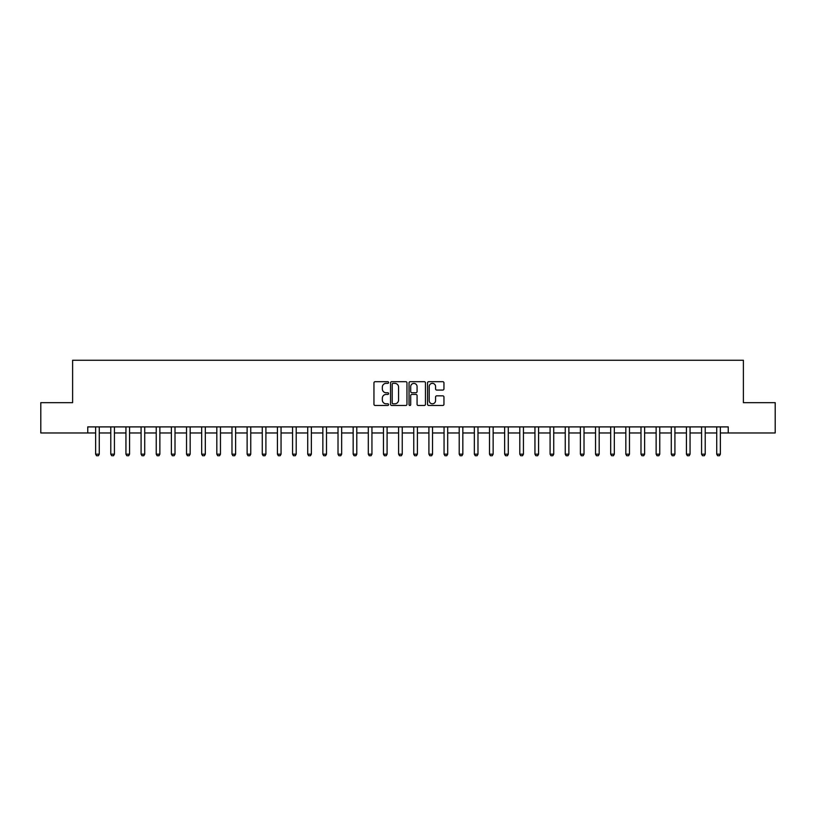 <?xml version="1.0" encoding="UTF-8"?>
<svg xmlns="http://www.w3.org/2000/svg" width="816" height="816" viewBox="0 0 816 816"><rect width="100%" height="100%" fill="white"/><g stroke="black" fill="none" stroke-linecap="round" stroke-linejoin="round"><path stroke-width="1.22" d="M388.61 382.52A0.836 0.836 0 0 0 387.773 381.684L375.136 381.684A1.193 1.193 0 0 0 373.952 382.877L373.952 404.287A1.193 1.193 0 0 0 375.136 405.47L387.773 405.47A0.836 0.836 0 0 0 388.61 404.644A0.836 0.836 0 0 0 387.773 403.808L386.141 403.808A3.805 3.805 0 0 1 382.337 400.003L382.337 398.218A3.805 3.805 0 0 1 386.141 394.414L387.773 394.414A0.836 0.836 0 0 0 388.61 393.577A0.836 0.836 0 0 0 387.773 392.751L386.141 392.751A3.805 3.805 0 0 1 382.337 388.936L382.337 387.151A3.805 3.805 0 0 1 386.141 383.347L387.773 383.347A0.836 0.836 0 0 0 388.61 382.52M442.762 390.068A1.193 1.193 0 0 0 443.955 388.875L443.955 382.877A1.193 1.193 0 0 0 442.762 381.684L428.726 381.684A1.193 1.193 0 0 0 427.543 382.877L427.543 404.287A1.193 1.193 0 0 0 428.726 405.47L442.762 405.47A1.193 1.193 0 0 0 443.955 404.287L443.955 397.025A1.193 1.193 0 0 0 442.762 395.842L436.754 395.842A1.193 1.193 0 0 0 435.571 397.025L435.571 400.625A3.182 3.182 0 0 1 432.388 403.808A3.182 3.182 0 0 1 429.206 400.625L429.206 386.529A3.182 3.182 0 0 1 432.388 383.347A3.182 3.182 0 0 1 435.571 386.529L435.571 388.875A1.193 1.193 0 0 0 436.754 390.068L442.762 390.068M87.761 432.97L40.8 432.97L40.8 402.665L72.614 402.665L72.614 360.254L743.386 360.254L743.386 402.665L775.2 402.665L775.2 432.97L728.239 432.97L728.239 426.901L87.761 426.901L87.761 432.97L95.635 432.97M406.96 382.877A1.193 1.193 0 0 0 405.766 381.684L391.731 381.684A1.193 1.193 0 0 0 390.548 382.877L390.548 404.287A1.193 1.193 0 0 0 391.731 405.47L405.766 405.47A1.193 1.193 0 0 0 406.96 404.287L406.96 382.877M410.234 381.684L424.269 381.684A1.193 1.193 0 0 1 425.452 382.877L425.452 404.287A1.193 1.193 0 0 1 424.269 405.47L418.261 405.47A1.193 1.193 0 0 1 417.068 404.287L417.068 395.597A1.193 1.193 0 0 0 415.885 394.414L411.896 394.414A1.193 1.193 0 0 0 410.703 395.597L410.703 404.644A0.836 0.836 0 0 1 409.877 405.47A0.836 0.836 0 0 1 409.04 404.644L409.04 382.877A1.193 1.193 0 0 1 410.234 381.684M99.277 432.97L110.782 432.97M114.424 432.97L125.939 432.97M129.571 432.97L141.086 432.97M144.718 432.97L156.233 432.97M159.865 432.97L171.38 432.97M175.012 432.97L186.527 432.97M190.169 432.97L201.674 432.97M205.316 432.97L216.821 432.97M220.463 432.97L231.979 432.97M235.61 432.97L247.126 432.97M250.757 432.97L262.273 432.97M265.904 432.97L277.42 432.97M281.051 432.97L292.567 432.97M296.208 432.97L307.714 432.97M311.355 432.97L322.861 432.97M326.502 432.97L338.018 432.97M341.649 432.97L353.165 432.97M356.796 432.97L368.312 432.97M371.943 432.97L383.459 432.97M387.09 432.97L398.606 432.97M402.247 432.97L413.753 432.97M417.394 432.97L428.91 432.97M432.541 432.97L444.057 432.97M447.688 432.97L459.204 432.97M462.835 432.97L474.351 432.97M477.982 432.97L489.498 432.97M493.139 432.97L504.645 432.97M508.286 432.97L519.792 432.97M523.433 432.97L534.949 432.97M538.58 432.97L550.096 432.97M553.727 432.97L565.243 432.97M568.874 432.97L580.39 432.97M584.021 432.97L595.537 432.97M599.179 432.97L610.684 432.97M614.326 432.97L625.831 432.97M629.473 432.97L640.988 432.97M644.62 432.97L656.135 432.97M659.767 432.97L671.282 432.97M674.914 432.97L686.429 432.97M690.061 432.97L701.576 432.97M705.218 432.97L716.723 432.97M720.365 432.97L728.239 432.97M393.037 383.347A0.836 0.836 0 0 0 392.21 384.183L392.21 402.971A0.836 0.836 0 0 0 393.037 403.808L394.771 403.808A3.805 3.805 0 0 0 398.575 400.003L398.575 387.151A3.805 3.805 0 0 0 394.771 383.347L393.037 383.347M417.068 386.59A3.182 3.182 0 0 0 413.885 383.408A3.182 3.182 0 0 0 410.703 386.59L410.703 391.558A1.193 1.193 0 0 0 411.896 392.751L415.885 392.751A1.193 1.193 0 0 0 417.068 391.558L417.068 386.59M99.409 426.901L99.328 427.145A1.214 1.214 89.8 0 0 99.277 427.513L99.277 454.175L98.369 455.746L96.543 455.746L95.635 454.175L95.635 427.513A1.214 1.214 89.8 0 0 95.584 427.145L95.503 426.901M95.635 454.175L99.277 454.175M114.556 426.901L114.475 427.145A1.214 1.214 89.8 0 0 114.424 427.513L114.424 454.175L113.516 455.746L111.69 455.746L110.782 454.175L110.782 427.513A1.214 1.214 89.8 0 0 110.731 427.145L110.65 426.901M110.782 454.175L114.424 454.175M129.703 426.901L129.632 427.145A1.214 1.214 89.8 0 0 129.571 427.513L129.571 454.175L128.663 455.746L126.847 455.746L125.939 454.175L125.939 427.513A1.214 1.214 89.8 0 0 125.878 427.145L125.807 426.901M125.939 454.175L129.571 454.175M144.85 426.901L144.779 427.145A1.214 1.214 89.8 0 0 144.718 427.513L144.718 454.175L143.81 455.746L141.994 455.746L141.086 454.175L141.086 427.513A1.214 1.214 89.8 0 0 141.025 427.145L140.954 426.901M141.086 454.175L144.718 454.175M159.997 426.901L159.926 427.145A1.214 1.214 89.8 0 0 159.865 427.513L159.865 454.175L158.957 455.746L157.141 455.746L156.233 454.175L156.233 427.513A1.214 1.214 89.8 0 0 156.172 427.145L156.101 426.901M156.233 454.175L159.865 454.175M175.144 426.901L175.073 427.145A1.214 1.214 89.8 0 0 175.012 427.513L175.012 454.175L174.104 455.746L172.288 455.746L171.38 454.175L171.38 427.513A1.214 1.214 89.8 0 0 171.319 427.145L171.248 426.901M171.38 454.175L175.012 454.175M190.301 426.901L190.22 427.145A1.214 1.214 89.8 0 0 190.169 427.513L190.169 454.175L189.251 455.746L187.435 455.746L186.527 454.175L186.527 427.513A1.214 1.214 89.8 0 0 186.476 427.145L186.395 426.901M186.527 454.175L190.169 454.175M205.448 426.901L205.367 427.145A1.214 1.214 89.8 0 0 205.316 427.513L205.316 454.175L204.408 455.746L202.582 455.746L201.674 454.175L201.674 427.513A1.214 1.214 89.8 0 0 201.623 427.145L201.542 426.901M201.674 454.175L205.316 454.175M220.595 426.901L220.514 427.145A1.214 1.214 89.8 0 0 220.463 427.513L220.463 454.175L219.555 455.746L217.739 455.746L216.821 454.175L216.821 427.513A1.214 1.214 89.8 0 0 216.77 427.145L216.689 426.901M216.821 454.175L220.463 454.175M235.742 426.901L235.671 427.145A1.214 1.214 89.8 0 0 235.61 427.513L235.61 454.175L234.702 455.746L232.886 455.746L231.979 454.175L231.979 427.513A1.214 1.214 89.8 0 0 231.917 427.145L231.846 426.901M231.979 454.175L235.61 454.175M250.889 426.901L250.818 427.145A1.214 1.214 89.8 0 0 250.757 427.513L250.757 454.175L249.849 455.746L248.033 455.746L247.126 454.175L247.126 427.513A1.214 1.214 89.8 0 0 247.064 427.145L246.993 426.901M247.126 454.175L250.757 454.175M266.036 426.901L265.965 427.145A1.214 1.214 89.8 0 0 265.904 427.513L265.904 454.175L264.996 455.746L263.18 455.746L262.273 454.175L262.273 427.513A1.214 1.214 89.8 0 0 262.211 427.145L262.14 426.901M262.273 454.175L265.904 454.175M281.183 426.901L281.112 427.145A1.214 1.214 89.8 0 0 281.051 427.513L281.051 454.175L280.143 455.746L278.327 455.746L277.42 454.175L277.42 427.513A1.214 1.214 89.8 0 0 277.358 427.145L277.287 426.901M277.42 454.175L281.051 454.175M296.341 426.901L296.259 427.145A1.214 1.214 89.8 0 0 296.208 427.513L296.208 454.175L295.29 455.746L293.474 455.746L292.567 454.175L292.567 427.513A1.214 1.214 89.8 0 0 292.516 427.145L292.434 426.901M292.567 454.175L296.208 454.175M311.488 426.901L311.406 427.145A1.214 1.214 89.8 0 0 311.355 427.513L311.355 454.175L310.447 455.746L308.621 455.746L307.714 454.175L307.714 427.513A1.214 1.214 89.8 0 0 307.663 427.145L307.581 426.901M307.714 454.175L311.355 454.175M326.635 426.901L326.553 427.145A1.214 1.214 89.8 0 0 326.502 427.513L326.502 454.175L325.594 455.746L323.779 455.746L322.861 454.175L322.861 427.513A1.214 1.214 89.8 0 0 322.81 427.145L322.728 426.901M322.861 454.175L326.502 454.175M341.782 426.901L341.71 427.145A1.214 1.214 89.8 0 0 341.649 427.513L341.649 454.175L340.741 455.746L338.926 455.746L338.018 454.175L338.018 427.513A1.214 1.214 89.8 0 0 337.957 427.145L337.885 426.901M338.018 454.175L341.649 454.175M356.929 426.901L356.857 427.145A1.214 1.214 89.8 0 0 356.796 427.513L356.796 454.175L355.888 455.746L354.073 455.746L353.165 454.175L353.165 427.513A1.214 1.214 89.8 0 0 353.104 427.145L353.032 426.901M353.165 454.175L356.796 454.175M372.076 426.901L372.004 427.145A1.214 1.214 89.8 0 0 371.943 427.513L371.943 454.175L371.035 455.746L369.22 455.746L368.312 454.175L368.312 427.513A1.214 1.214 89.8 0 0 368.251 427.145L368.179 426.901M368.312 454.175L371.943 454.175M387.233 426.901L387.151 427.145A1.214 1.214 89.8 0 0 387.09 427.513L387.09 454.175L386.182 455.746L384.367 455.746L383.459 454.175L383.459 427.513A1.214 1.214 89.8 0 0 383.398 427.145L383.326 426.901M383.459 454.175L387.09 454.175M402.38 426.901L402.298 427.145A1.214 1.214 89.8 0 0 402.247 427.513L402.247 454.175L401.339 455.746L399.514 455.746L398.606 454.175L398.606 427.513A1.214 1.214 89.8 0 0 398.555 427.145L398.473 426.901M398.606 454.175L402.247 454.175M417.527 426.901L417.445 427.145A1.214 1.214 89.8 0 0 417.394 427.513L417.394 454.175L416.486 455.746L414.661 455.746L413.753 454.175L413.753 427.513A1.214 1.214 89.8 0 0 413.702 427.145L413.62 426.901M413.753 454.175L417.394 454.175M432.674 426.901L432.602 427.145A1.214 1.214 89.8 0 0 432.541 427.513L432.541 454.175L431.633 455.746L429.818 455.746L428.91 454.175L428.91 427.513A1.214 1.214 89.8 0 0 428.849 427.145L428.767 426.901M428.91 454.175L432.541 454.175M447.821 426.901L447.749 427.145A1.214 1.214 89.8 0 0 447.688 427.513L447.688 454.175L446.78 455.746L444.965 455.746L444.057 454.175L444.057 427.513A1.214 1.214 89.8 0 0 443.996 427.145L443.924 426.901M444.057 454.175L447.688 454.175M462.968 426.901L462.896 427.145A1.214 1.214 89.8 0 0 462.835 427.513L462.835 454.175L461.927 455.746L460.112 455.746L459.204 454.175L459.204 427.513A1.214 1.214 89.8 0 0 459.143 427.145L459.071 426.901M459.204 454.175L462.835 454.175M478.115 426.901L478.043 427.145A1.214 1.214 89.8 0 0 477.982 427.513L477.982 454.175L477.074 455.746L475.259 455.746L474.351 454.175L474.351 427.513A1.214 1.214 89.8 0 0 474.29 427.145L474.218 426.901M474.351 454.175L477.982 454.175M493.272 426.901L493.19 427.145A1.214 1.214 89.8 0 0 493.139 427.513L493.139 454.175L492.221 455.746L490.406 455.746L489.498 454.175L489.498 427.513A1.214 1.214 89.8 0 0 489.447 427.145L489.365 426.901M489.498 454.175L493.139 454.175M508.419 426.901L508.337 427.145A1.214 1.214 89.8 0 0 508.286 427.513L508.286 454.175L507.379 455.746L505.553 455.746L504.645 454.175L504.645 427.513A1.214 1.214 89.8 0 0 504.594 427.145L504.512 426.901M504.645 454.175L508.286 454.175M523.566 426.901L523.484 427.145A1.214 1.214 89.8 0 0 523.433 427.513L523.433 454.175L522.526 455.746L520.71 455.746L519.792 454.175L519.792 427.513A1.214 1.214 89.8 0 0 519.741 427.145L519.659 426.901M519.792 454.175L523.433 454.175M538.713 426.901L538.642 427.145A1.214 1.214 89.8 0 0 538.58 427.513L538.58 454.175L537.673 455.746L535.857 455.746L534.949 454.175L534.949 427.513A1.214 1.214 89.8 0 0 534.888 427.145L534.817 426.901M534.949 454.175L538.58 454.175M553.86 426.901L553.789 427.145A1.214 1.214 89.8 0 0 553.727 427.513L553.727 454.175L552.82 455.746L551.004 455.746L550.096 454.175L550.096 427.513A1.214 1.214 89.8 0 0 550.035 427.145L549.964 426.901M550.096 454.175L553.727 454.175M569.007 426.901L568.936 427.145A1.214 1.214 89.8 0 0 568.874 427.513L568.874 454.175L567.967 455.746L566.151 455.746L565.243 454.175L565.243 427.513A1.214 1.214 89.8 0 0 565.182 427.145L565.111 426.901M565.243 454.175L568.874 454.175M584.154 426.901L584.083 427.145A1.214 1.214 89.8 0 0 584.021 427.513L584.021 454.175L583.114 455.746L581.298 455.746L580.39 454.175L580.39 427.513A1.214 1.214 89.8 0 0 580.329 427.145L580.258 426.901M580.39 454.175L584.021 454.175M599.311 426.901L599.23 427.145A1.214 1.214 89.8 0 0 599.179 427.513L599.179 454.175L598.261 455.746L596.445 455.746L595.537 454.175L595.537 427.513A1.214 1.214 89.8 0 0 595.486 427.145L595.405 426.901M595.537 454.175L599.179 454.175M614.458 426.901L614.377 427.145A1.214 1.214 89.8 0 0 614.326 427.513L614.326 454.175L613.418 455.746L611.592 455.746L610.684 454.175L610.684 427.513A1.214 1.214 89.8 0 0 610.633 427.145L610.552 426.901M610.684 454.175L614.326 454.175M629.605 426.901L629.524 427.145A1.214 1.214 89.8 0 0 629.473 427.513L629.473 454.175L628.565 455.746L626.749 455.746L625.831 454.175L625.831 427.513A1.214 1.214 89.8 0 0 625.78 427.145L625.699 426.901M625.831 454.175L629.473 454.175M644.752 426.901L644.681 427.145A1.214 1.214 89.8 0 0 644.62 427.513L644.62 454.175L643.712 455.746L641.896 455.746L640.988 454.175L640.988 427.513A1.214 1.214 89.8 0 0 640.927 427.145L640.856 426.901M640.988 454.175L644.62 454.175M659.899 426.901L659.828 427.145A1.214 1.214 89.8 0 0 659.767 427.513L659.767 454.175L658.859 455.746L657.043 455.746L656.135 454.175L656.135 427.513A1.214 1.214 89.8 0 0 656.074 427.145L656.003 426.901M656.135 454.175L659.767 454.175M675.046 426.901L674.975 427.145A1.214 1.214 89.8 0 0 674.914 427.513L674.914 454.175L674.006 455.746L672.19 455.746L671.282 454.175L671.282 427.513A1.214 1.214 89.8 0 0 671.221 427.145L671.15 426.901M671.282 454.175L674.914 454.175M690.193 426.901L690.122 427.145A1.214 1.214 89.8 0 0 690.061 427.513L690.061 454.175L689.153 455.746L687.337 455.746L686.429 454.175L686.429 427.513A1.214 1.214 89.8 0 0 686.368 427.145L686.297 426.901M686.429 454.175L690.061 454.175M705.35 426.901L705.269 427.145A1.214 1.214 89.8 0 0 705.218 427.513L705.218 454.175L704.31 455.746L702.484 455.746L701.576 454.175L701.576 427.513A1.214 1.214 89.8 0 0 701.525 427.145L701.444 426.901M701.576 454.175L705.218 454.175M720.497 426.901L720.416 427.145A1.214 1.214 89.8 0 0 720.365 427.513L720.365 454.175L719.457 455.746L717.631 455.746L716.723 454.175L716.723 427.513A1.214 1.214 89.8 0 0 716.672 427.145L716.591 426.901M716.723 454.175L720.365 454.175"/></g></svg>
